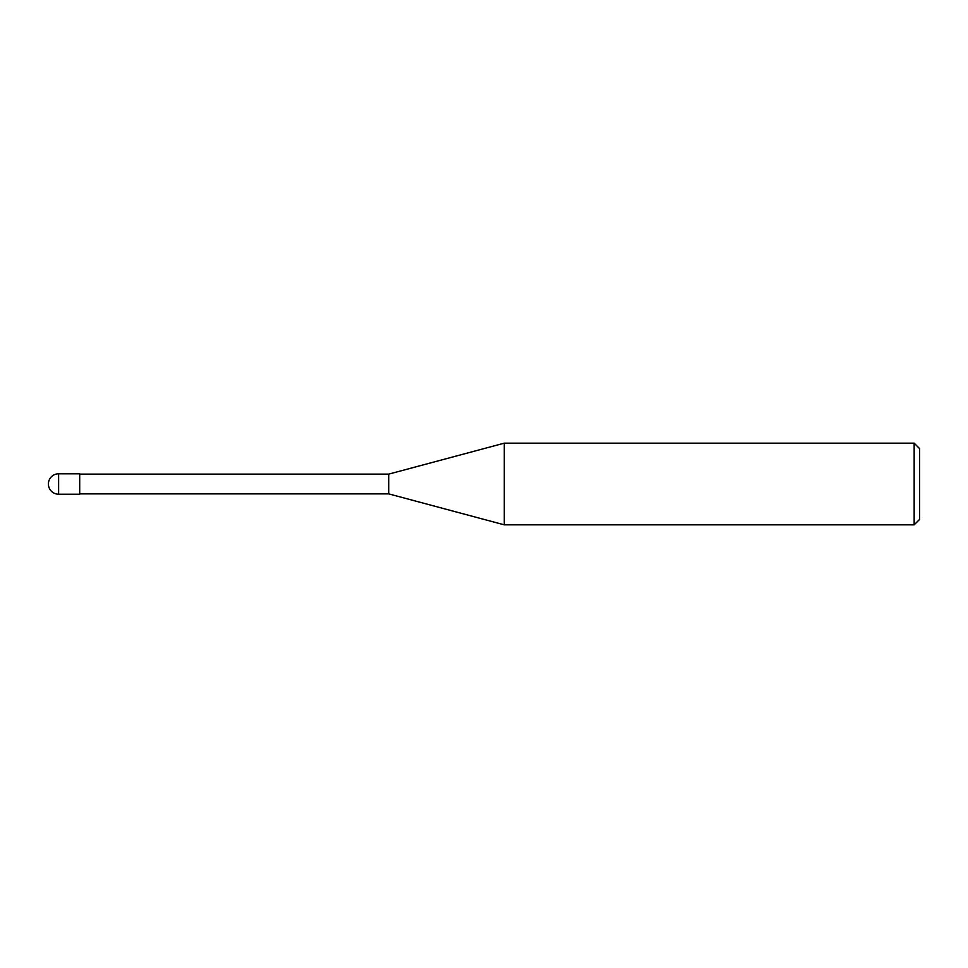 <?xml version="1.0" encoding="UTF-8"?>
<svg xmlns="http://www.w3.org/2000/svg" width="968" height="968" viewBox="0 0 968 968"><rect width="100%" height="100%" fill="white"/><g stroke="black" fill="none" stroke-linecap="round" stroke-linejoin="round"><path stroke-width="1.45" d="M914.155 443.162L914.155 524.837L504.28 524.837L504.28 443.162L914.155 443.162L919.6 448.607L919.6 519.393L914.155 524.837M79.703 493.874L388.712 493.874L388.712 474.126L388.712 493.874L504.28 524.837M58.612 473.788L79.703 473.788L79.703 494.212L58.612 494.212L58.612 473.788A10.212 10.212 0 0 0 48.4 484A10.212 10.212 0 0 0 58.612 494.212M79.703 474.126L388.712 474.126L504.28 443.162"/></g></svg>
